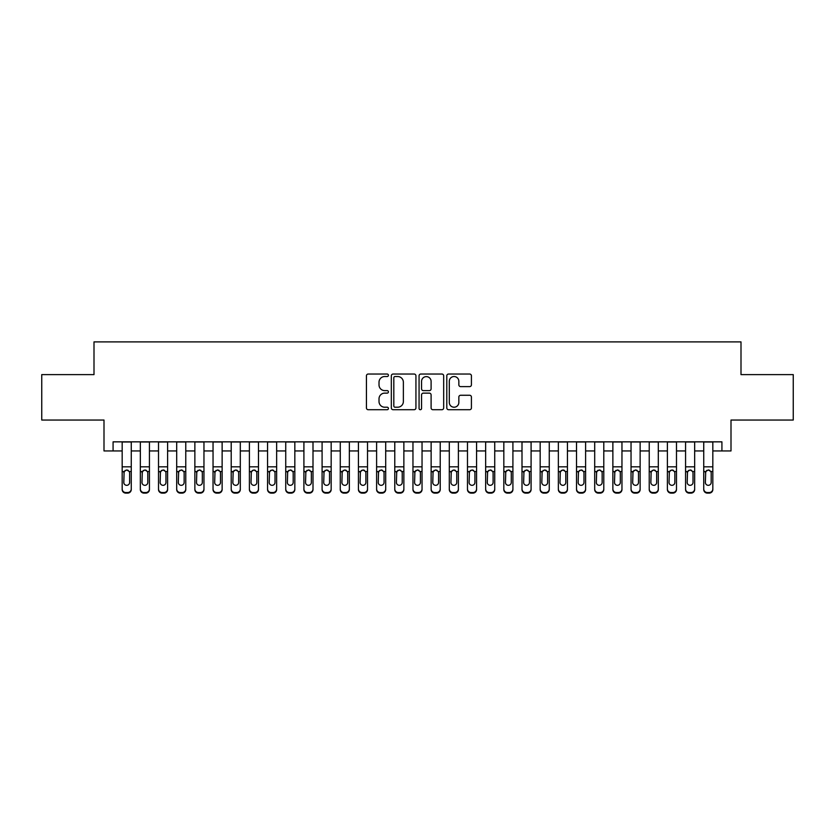 <?xml version="1.0" encoding="UTF-8"?>
<svg xmlns="http://www.w3.org/2000/svg" width="835" height="835" viewBox="0 0 835 835"><rect width="100%" height="100%" fill="white"/><g stroke="black" fill="none" stroke-linecap="round" stroke-linejoin="round"><path stroke-width="1.25" d="M388.421 375.28A1.252 1.252 0 0 0 387.169 374.038L368.225 374.038A1.785 1.785 0 0 0 366.44 375.823L366.44 407.929A1.785 1.785 0 0 0 368.225 409.714L387.169 409.714A1.252 1.252 0 0 0 388.421 408.461A1.252 1.252 0 0 0 387.169 407.219L384.716 407.219A5.709 5.709 0 0 1 379.017 401.51L379.017 398.827A5.709 5.709 0 0 1 384.716 393.128L387.169 393.128A1.252 1.252 0 0 0 388.421 391.876A1.252 1.252 0 0 0 387.169 390.623L384.716 390.623A5.709 5.709 0 0 1 379.017 384.914L379.017 382.242A5.709 5.709 0 0 1 384.716 376.533L387.169 376.533A1.252 1.252 0 0 0 388.421 375.28M469.635 386.615A1.785 1.785 0 0 0 471.42 384.831L471.42 375.823A1.785 1.785 0 0 0 469.635 374.038L448.583 374.038A1.785 1.785 0 0 0 446.798 375.823L446.798 407.929A1.785 1.785 0 0 0 448.583 409.714L469.635 409.714A1.785 1.785 0 0 0 471.42 407.929L471.42 397.053A1.785 1.785 0 0 0 469.635 395.268L460.628 395.268A1.785 1.785 0 0 0 458.843 397.053L458.843 402.449A4.77 4.77 0 0 1 454.073 407.219A4.77 4.77 0 0 1 449.303 402.449L449.303 381.303A4.77 4.77 0 0 1 454.073 376.533A4.77 4.77 0 0 1 458.843 381.303L458.843 384.831A1.785 1.785 0 0 0 460.628 386.615L469.635 386.615M113.08 450.942L113.08 441.851L721.92 441.851L721.92 450.942L731.001 450.942L731.001 420.047L793.25 420.047L793.25 374.612L741 374.612L741 341.891L94 341.891L94 374.612L41.75 374.612L41.75 420.047L103.999 420.047L103.999 450.942L122.171 450.942M415.934 375.823A1.785 1.785 0 0 0 414.16 374.038L393.108 374.038A1.785 1.785 0 0 0 391.323 375.823L391.323 407.929A1.785 1.785 0 0 0 393.108 409.714L414.16 409.714A1.785 1.785 0 0 0 415.934 407.929L415.934 375.823M420.84 374.038L441.892 374.038A1.785 1.785 0 0 1 443.677 375.823L443.677 407.929A1.785 1.785 0 0 1 441.892 409.714L432.885 409.714A1.785 1.785 0 0 1 431.1 407.929L431.1 394.903A1.785 1.785 0 0 0 429.315 393.128L423.345 393.128A1.785 1.785 0 0 0 421.56 394.903L421.56 408.461A1.252 1.252 0 0 1 420.308 409.714A1.252 1.252 0 0 1 419.066 408.461L419.066 375.823A1.785 1.785 0 0 1 420.84 374.038M131.262 450.942L140.343 450.942M149.434 450.942L158.514 450.942M167.605 450.942L176.696 450.942M185.777 450.942L194.868 450.942M203.959 450.942L213.04 450.942M222.131 450.942L231.212 450.942M240.303 450.942L249.394 450.942M258.474 450.942L267.565 450.942M276.646 450.942L285.737 450.942M294.828 450.942L303.909 450.942M313 450.942L322.091 450.942M331.171 450.942L340.262 450.942M349.343 450.942L358.434 450.942M367.525 450.942L376.606 450.942M385.697 450.942L394.778 450.942M403.869 450.942L412.96 450.942M422.04 450.942L431.131 450.942M440.222 450.942L449.303 450.942M458.394 450.942L467.475 450.942M476.566 450.942L485.657 450.942M494.737 450.942L503.829 450.942M512.909 450.942L522 450.942M531.091 450.942L540.172 450.942M549.263 450.942L558.354 450.942M567.435 450.942L576.526 450.942M585.606 450.942L594.697 450.942M603.788 450.942L612.869 450.942M621.96 450.942L631.041 450.942M640.132 450.942L649.223 450.942M658.304 450.942L667.395 450.942M676.486 450.942L685.566 450.942M694.657 450.942L703.738 450.942M712.829 450.942L721.92 450.942M395.07 376.533A1.252 1.252 0 0 0 393.817 377.785L393.817 405.967A1.252 1.252 0 0 0 395.07 407.219L397.658 407.219A5.709 5.709 0 0 0 403.368 401.51L403.368 382.242A5.709 5.709 0 0 0 397.658 376.533L395.07 376.533M431.1 381.397A4.77 4.77 0 0 0 426.33 376.627A4.77 4.77 0 0 0 421.56 381.397L421.56 388.839A1.785 1.785 0 0 0 423.345 390.623L429.315 390.623A1.785 1.785 0 0 0 431.1 388.839L431.1 381.397M122.171 472.099L122.171 488.924A3.632 3.601 -0 0 0 125.803 492.535L127.619 492.535A3.632 3.601 -0 0 0 131.262 488.924L131.262 489.498A3.632 3.601 180 0 1 127.619 493.109L127.619 492.535M129.623 482.442L129.623 472.861L129.623 482.442A2.912 2.881 180 0 1 126.711 485.323A2.912 2.881 180 0 0 129.623 482.442M123.81 483.006L123.81 482.442A2.912 2.881 180 0 0 126.711 485.323M125.198 470.366L123.81 472.641M128.235 470.366L126.711 469.938L129.3 471.524L129.623 472.861M131.262 441.851L131.262 488.924M122.171 441.851L122.171 488.924M125.803 492.535L125.803 493.109L127.619 493.109M125.803 493.109A3.632 3.601 180 0 1 122.171 489.498M122.171 471.524L124.133 471.524L123.81 482.442M124.133 471.524L126.711 469.938M140.343 472.099L140.343 488.924A3.632 3.601 -0 0 0 143.975 492.535L145.801 492.535A3.632 3.601 -0 0 0 149.434 488.924L149.434 489.498A3.632 3.601 180 0 1 145.801 493.109L145.801 492.535M147.795 482.442L147.795 472.861L147.795 482.442A2.912 2.881 180 0 1 144.883 485.323A2.912 2.881 180 0 0 147.795 482.442M141.981 483.006L141.981 482.442A2.912 2.881 180 0 0 144.883 485.323M143.37 470.366L141.981 472.641M146.407 470.366L144.883 469.938L147.471 471.524L147.795 472.861M158.514 472.099L158.514 488.924A3.632 3.601 -0 0 0 162.157 492.535L163.973 492.535A3.632 3.601 -0 0 0 167.605 488.924L167.605 489.498A3.632 3.601 180 0 1 163.973 493.109L163.973 492.535M165.967 482.442L165.967 472.861L165.967 482.442A2.912 2.881 180 0 1 163.065 485.323A2.912 2.881 180 0 0 165.967 482.442M160.153 483.006L160.153 482.442A2.912 2.881 180 0 0 163.065 485.323M161.541 470.366L160.153 472.641M164.578 470.366L163.065 469.938L165.643 471.524L165.967 472.861M176.696 472.099L176.696 488.924A3.632 3.601 -0 0 0 180.329 492.535L182.145 492.535A3.632 3.601 -0 0 0 185.777 488.924L185.777 489.498A3.632 3.601 180 0 1 182.145 493.109L182.145 492.535M184.149 482.442L184.149 472.861L184.149 482.442A2.912 2.881 180 0 1 181.237 485.323A2.912 2.881 180 0 0 184.149 482.442M178.325 483.006L178.325 482.442A2.912 2.881 180 0 0 181.237 485.323M179.723 470.366L178.325 472.641M182.75 470.366L181.237 469.938L183.825 471.524L184.149 472.861M194.868 472.099L194.868 488.924A3.632 3.601 -0 0 0 198.5 492.535L200.316 492.535A3.632 3.601 -0 0 0 203.959 488.924L203.959 489.498A3.632 3.601 180 0 1 200.316 493.109L200.316 492.535M202.32 482.442L202.32 472.861L202.32 482.442A2.912 2.881 180 0 1 199.408 485.323A2.912 2.881 180 0 0 202.32 482.442M196.507 483.006L196.507 482.442A2.912 2.881 180 0 0 199.408 485.323M197.895 470.366L196.507 472.641M200.932 470.366L199.408 469.938L201.997 471.524L202.32 472.861M149.434 441.851L149.434 488.924M140.343 441.851L140.343 488.924M143.975 492.535L143.975 493.109L145.801 493.109M143.975 493.109A3.632 3.601 180 0 1 140.343 489.498M140.343 471.524L142.305 471.524L141.981 482.442M142.305 471.524L144.883 469.938M167.605 441.851L167.605 488.924M158.514 441.851L158.514 488.924M162.157 492.535L162.157 493.109L163.973 493.109M162.157 493.109A3.632 3.601 180 0 1 158.514 489.498M158.514 471.524L160.477 471.524L160.153 482.442M160.477 471.524L163.065 469.938M185.777 441.851L185.777 488.924M176.696 441.851L176.696 488.924M180.329 492.535L180.329 493.109L182.145 493.109M180.329 493.109A3.632 3.601 180 0 1 176.696 489.498M176.696 471.524L178.648 471.524L178.325 482.442M178.648 471.524L181.237 469.938M203.959 441.851L203.959 488.924M194.868 441.851L194.868 488.924M198.5 492.535L198.5 493.109L200.316 493.109M198.5 493.109A3.632 3.601 180 0 1 194.868 489.498M194.868 471.524L196.82 471.524L196.507 482.442M196.82 471.524L199.408 469.938M213.04 472.099L213.04 488.924A3.632 3.601 -0 0 0 216.672 492.535L218.488 492.535A3.632 3.601 -0 0 0 222.131 488.924L222.131 489.498A3.632 3.601 180 0 1 218.488 493.109L218.488 492.535M220.492 482.442L220.492 472.861L220.492 482.442A2.912 2.881 180 0 1 217.58 485.323A2.912 2.881 180 0 0 220.492 482.442M214.678 483.006L214.678 482.442A2.912 2.881 180 0 0 217.58 485.323M216.067 470.366L214.678 472.641M219.104 470.366L217.58 469.938L220.169 471.524L220.492 472.861M222.131 441.851L222.131 488.924M213.04 441.851L213.04 488.924M216.672 492.535L216.672 493.109L218.488 493.109M216.672 493.109A3.632 3.601 180 0 1 213.04 489.498M213.04 471.524L215.002 471.524L214.678 482.442M215.002 471.524L217.58 469.938M231.212 472.099L231.212 488.924A3.632 3.601 -0 0 0 234.854 492.535L236.67 492.535A3.632 3.601 -0 0 0 240.303 488.924L240.303 489.498A3.632 3.601 180 0 1 236.67 493.109L236.67 492.535M238.664 482.442L238.664 472.861L238.664 482.442A2.912 2.881 180 0 1 235.762 485.323A2.912 2.881 180 0 0 238.664 482.442M232.85 483.006L232.85 482.442A2.912 2.881 180 0 0 235.762 485.323M234.238 470.366L232.85 472.641M237.276 470.366L235.762 469.938L238.34 471.524L238.664 472.861M240.303 441.851L240.303 488.924M231.212 441.851L231.212 488.924M234.854 492.535L234.854 493.109L236.67 493.109M234.854 493.109A3.632 3.601 180 0 1 231.212 489.498M231.212 471.524L233.174 471.524L232.85 482.442M233.174 471.524L235.762 469.938M249.394 472.099L249.394 488.924A3.632 3.601 -0 0 0 253.026 492.535L254.842 492.535A3.632 3.601 -0 0 0 258.474 488.924L258.474 489.498A3.632 3.601 180 0 1 254.842 493.109L254.842 492.535M256.836 482.442L256.836 472.861L256.836 482.442A2.912 2.881 180 0 1 253.934 485.323A2.912 2.881 180 0 0 256.836 482.442M251.022 483.006L251.022 482.442A2.912 2.881 180 0 0 253.934 485.323M252.421 470.366L251.022 472.641M255.447 470.366L253.934 469.938L256.522 471.524L256.836 472.861M258.474 441.851L258.474 488.924M249.394 441.851L249.394 488.924M253.026 492.535L253.026 493.109L254.842 493.109M253.026 493.109A3.632 3.601 180 0 1 249.394 489.498M249.394 471.524L251.345 471.524L251.022 482.442M251.345 471.524L253.934 469.938M267.565 472.099L267.565 488.924A3.632 3.601 -0 0 0 271.198 492.535L273.014 492.535A3.632 3.601 -0 0 0 276.646 488.924L276.646 489.498A3.632 3.601 180 0 1 273.014 493.109L273.014 492.535M275.018 482.442L275.018 472.861L275.018 482.442A2.912 2.881 180 0 1 272.106 485.323A2.912 2.881 180 0 0 275.018 482.442M269.204 483.006L269.204 482.442A2.912 2.881 180 0 0 272.106 485.323M270.592 470.366L269.204 472.641M273.63 470.366L272.106 469.938L274.694 471.524L275.018 472.861M276.646 441.851L276.646 488.924M267.565 441.851L267.565 488.924M271.198 492.535L271.198 493.109L273.014 493.109M271.198 493.109A3.632 3.601 180 0 1 267.565 489.498M267.565 471.524L269.517 471.524L269.204 482.442M269.517 471.524L272.106 469.938M285.737 472.099L285.737 488.924A3.632 3.601 -0 0 0 289.369 492.535L291.185 492.535A3.632 3.601 -0 0 0 294.828 488.924L294.828 489.498A3.632 3.601 180 0 1 291.185 493.109L291.185 492.535M293.189 482.442L293.189 472.861L293.189 482.442A2.912 2.881 180 0 1 290.277 485.323A2.912 2.881 180 0 0 293.189 482.442M287.376 483.006L287.376 482.442A2.912 2.881 180 0 0 290.277 485.323M288.764 470.366L287.376 472.641M291.801 470.366L290.277 469.938L292.866 471.524L293.189 472.861M294.828 441.851L294.828 488.924M285.737 441.851L285.737 488.924M289.369 492.535L289.369 493.109L291.185 493.109M289.369 493.109A3.632 3.601 180 0 1 285.737 489.498M285.737 471.524L287.699 471.524L287.376 482.442M287.699 471.524L290.277 469.938M303.909 472.099L303.909 488.924A3.632 3.601 -0 0 0 307.551 492.535L309.367 492.535A3.632 3.601 -0 0 0 313 488.924L313 489.498A3.632 3.601 180 0 1 309.367 493.109L309.367 492.535M311.361 482.442L311.361 472.861L311.361 482.442A2.912 2.881 180 0 1 308.459 485.323A2.912 2.881 180 0 0 311.361 482.442M305.547 483.006L305.547 482.442A2.912 2.881 180 0 0 308.459 485.323M306.936 470.366L305.547 472.641M309.973 470.366L308.459 469.938L311.037 471.524L311.361 472.861M313 441.851L313 488.924M303.909 441.851L303.909 488.924M307.551 492.535L307.551 493.109L309.367 493.109M307.551 493.109A3.632 3.601 180 0 1 303.909 489.498M303.909 471.524L305.871 471.524L305.547 482.442M305.871 471.524L308.459 469.938M322.091 472.099L322.091 488.924A3.632 3.601 -0 0 0 325.723 492.535L327.539 492.535A3.632 3.601 -0 0 0 331.171 488.924L331.171 489.498A3.632 3.601 180 0 1 327.539 493.109L327.539 492.535M329.533 482.442L329.533 472.861L329.533 482.442A2.912 2.881 180 0 1 326.631 485.323A2.912 2.881 180 0 0 329.533 482.442M323.719 483.006L323.719 482.442A2.912 2.881 180 0 0 326.631 485.323M325.107 470.366L323.719 472.641M328.145 470.366L326.631 469.938L329.22 471.524L329.533 472.861M331.171 441.851L331.171 488.924M322.091 441.851L322.091 488.924M325.723 492.535L325.723 493.109L327.539 493.109M325.723 493.109A3.632 3.601 180 0 1 322.091 489.498M322.091 471.524L324.043 471.524L323.719 482.442M324.043 471.524L326.631 469.938M340.262 472.099L340.262 488.924A3.632 3.601 -0 0 0 343.895 492.535L345.711 492.535A3.632 3.601 -0 0 0 349.343 488.924L349.343 489.498A3.632 3.601 180 0 1 345.711 493.109L345.711 492.535M347.715 482.442L347.715 472.861L347.715 482.442A2.912 2.881 180 0 1 344.803 485.323A2.912 2.881 180 0 0 347.715 482.442M341.891 483.006L341.891 482.442A2.912 2.881 180 0 0 344.803 485.323M343.289 470.366L341.891 472.641M346.316 470.366L344.803 469.938L347.391 471.524L347.715 472.861M349.343 441.851L349.343 488.924M340.262 441.851L340.262 488.924M343.895 492.535L343.895 493.109L345.711 493.109M343.895 493.109A3.632 3.601 180 0 1 340.262 489.498M340.262 471.524L342.214 471.524L341.891 482.442M342.214 471.524L344.803 469.938M358.434 472.099L358.434 488.924A3.632 3.601 -0 0 0 362.066 492.535L363.883 492.535A3.632 3.601 -0 0 0 367.525 488.924L367.525 489.498A3.632 3.601 180 0 1 363.883 493.109L363.883 492.535M365.887 482.442L365.887 472.861L365.887 482.442A2.912 2.881 180 0 1 362.974 485.323A2.912 2.881 180 0 0 365.887 482.442M360.073 483.006L360.073 482.442A2.912 2.881 180 0 0 362.974 485.323M361.461 470.366L360.073 472.641M364.498 470.366L362.974 469.938L365.563 471.524L365.887 472.861M376.606 472.099L376.606 488.924A3.632 3.601 -0 0 0 380.238 492.535L382.065 492.535A3.632 3.601 -0 0 0 385.697 488.924L385.697 489.498A3.632 3.601 180 0 1 382.065 493.109L382.065 492.535M384.058 482.442L384.058 472.861L384.058 482.442A2.912 2.881 180 0 1 381.157 485.323A2.912 2.881 180 0 0 384.058 482.442M378.245 483.006L378.245 482.442A2.912 2.881 180 0 0 381.157 485.323M379.633 470.366L378.245 472.641M382.67 470.366L381.157 469.938L383.735 471.524L384.058 472.861M394.778 472.099L394.778 488.924A3.632 3.601 -0 0 0 398.42 492.535L400.236 492.535A3.632 3.601 -0 0 0 403.869 488.924L403.869 489.498A3.632 3.601 180 0 1 400.236 493.109L400.236 492.535M402.23 482.442L402.23 472.861L402.23 482.442A2.912 2.881 180 0 1 399.328 485.323A2.912 2.881 180 0 0 402.23 482.442M396.416 483.006L396.416 482.442A2.912 2.881 180 0 0 399.328 485.323M397.804 470.366L396.416 472.641M400.842 470.366L399.328 469.938L401.917 471.524L402.23 472.861M412.96 472.099L412.96 488.924A3.632 3.601 -0 0 0 416.592 492.535L418.408 492.535A3.632 3.601 -0 0 0 422.04 488.924L422.04 489.498A3.632 3.601 180 0 1 418.408 493.109L418.408 492.535M420.412 482.442L420.412 472.861L420.412 482.442A2.912 2.881 180 0 1 417.5 485.323A2.912 2.881 180 0 0 420.412 482.442M414.588 483.006L414.588 482.442A2.912 2.881 180 0 0 417.5 485.323M415.987 470.366L414.588 472.641M419.013 470.366L417.5 469.938L420.089 471.524L420.412 472.861M431.131 472.099L431.131 488.924A3.632 3.601 -0 0 0 434.764 492.535L436.58 492.535A3.632 3.601 -0 0 0 440.222 488.924L440.222 489.498A3.632 3.601 180 0 1 436.58 493.109L436.58 492.535M438.584 482.442L438.584 472.861L438.584 482.442A2.912 2.881 180 0 1 435.672 485.323A2.912 2.881 180 0 0 438.584 482.442M432.77 483.006L432.77 482.442A2.912 2.881 180 0 0 435.672 485.323M434.158 470.366L432.77 472.641M437.196 470.366L435.672 469.938L438.26 471.524L438.584 472.861M449.303 472.099L449.303 488.924A3.632 3.601 -0 0 0 452.935 492.535L454.762 492.535A3.632 3.601 -0 0 0 458.394 488.924L458.394 489.498A3.632 3.601 180 0 1 454.762 493.109L454.762 492.535M456.755 482.442L456.755 472.861L456.755 482.442A2.912 2.881 180 0 1 453.843 485.323A2.912 2.881 180 0 0 456.755 482.442M450.942 483.006L450.942 482.442A2.912 2.881 180 0 0 453.843 485.323M452.33 470.366L450.942 472.641M455.367 470.366L453.843 469.938L456.432 471.524L456.755 472.861M467.475 472.099L467.475 488.924A3.632 3.601 -0 0 0 471.117 492.535L472.934 492.535A3.632 3.601 -0 0 0 476.566 488.924L476.566 489.498A3.632 3.601 180 0 1 472.934 493.109L472.934 492.535M474.927 482.442L474.927 472.861L474.927 482.442A2.912 2.881 180 0 1 472.025 485.323A2.912 2.881 180 0 0 474.927 482.442M469.113 483.006L469.113 482.442A2.912 2.881 180 0 0 472.025 485.323M470.502 470.366L469.113 472.641M473.539 470.366L472.025 469.938L474.604 471.524L474.927 472.861M485.657 472.099L485.657 488.924A3.632 3.601 -0 0 0 489.289 492.535L491.105 492.535A3.632 3.601 -0 0 0 494.737 488.924L494.737 489.498A3.632 3.601 180 0 1 491.105 493.109L491.105 492.535M493.109 482.442L493.109 472.861L493.109 482.442A2.912 2.881 180 0 1 490.197 485.323A2.912 2.881 180 0 0 493.109 482.442M487.285 483.006L487.285 482.442A2.912 2.881 180 0 0 490.197 485.323M488.684 470.366L487.285 472.641M491.711 470.366L490.197 469.938L492.786 471.524L493.109 472.861M503.829 472.099L503.829 488.924A3.632 3.601 -0 0 0 507.461 492.535L509.277 492.535A3.632 3.601 -0 0 0 512.909 488.924L512.909 489.498A3.632 3.601 180 0 1 509.277 493.109L509.277 492.535M511.281 482.442L511.281 472.861L511.281 482.442A2.912 2.881 180 0 1 508.369 485.323A2.912 2.881 180 0 0 511.281 482.442M505.467 483.006L505.467 482.442A2.912 2.881 180 0 0 508.369 485.323M506.855 470.366L505.467 472.641M509.893 470.366L508.369 469.938L510.957 471.524L511.281 472.861M522 472.099L522 488.924A3.632 3.601 -0 0 0 525.633 492.535L527.449 492.535A3.632 3.601 -0 0 0 531.091 488.924L531.091 489.498A3.632 3.601 180 0 1 527.449 493.109L527.449 492.535M529.453 482.442L529.453 472.861L529.453 482.442A2.912 2.881 180 0 1 526.541 485.323A2.912 2.881 180 0 0 529.453 482.442M523.639 483.006L523.639 482.442A2.912 2.881 180 0 0 526.541 485.323M525.027 470.366L523.639 472.641M528.064 470.366L526.541 469.938L529.129 471.524L529.453 472.861M540.172 472.099L540.172 488.924A3.632 3.601 -0 0 0 543.815 492.535L545.631 492.535A3.632 3.601 -0 0 0 549.263 488.924L549.263 489.498A3.632 3.601 180 0 1 545.631 493.109L545.631 492.535M547.624 482.442L547.624 472.861L547.624 482.442A2.912 2.881 180 0 1 544.723 485.323A2.912 2.881 180 0 0 547.624 482.442M541.811 483.006L541.811 482.442A2.912 2.881 180 0 0 544.723 485.323M543.199 470.366L541.811 472.641M546.236 470.366L544.723 469.938L547.301 471.524L547.624 472.861M558.354 472.099L558.354 488.924A3.632 3.601 -0 0 0 561.986 492.535L563.802 492.535A3.632 3.601 -0 0 0 567.435 488.924L567.435 489.498A3.632 3.601 180 0 1 563.802 493.109L563.802 492.535M565.796 482.442L565.796 472.861L565.796 482.442A2.912 2.881 180 0 1 562.894 485.323A2.912 2.881 180 0 0 565.796 482.442M559.982 483.006L559.982 482.442A2.912 2.881 180 0 0 562.894 485.323M561.37 470.366L559.982 472.641M564.408 470.366L562.894 469.938L565.483 471.524L565.796 472.861M576.526 472.099L576.526 488.924A3.632 3.601 -0 0 0 580.158 492.535L581.974 492.535A3.632 3.601 -0 0 0 585.606 488.924L585.606 489.498A3.632 3.601 180 0 1 581.974 493.109L581.974 492.535M583.978 482.442L583.978 472.861L583.978 482.442A2.912 2.881 180 0 1 581.066 485.323A2.912 2.881 180 0 0 583.978 482.442M578.164 483.006L578.164 482.442A2.912 2.881 180 0 0 581.066 485.323M579.553 470.366L578.164 472.641M582.579 470.366L581.066 469.938L583.655 471.524L583.978 472.861M594.697 472.099L594.697 488.924A3.632 3.601 -0 0 0 598.33 492.535L600.146 492.535A3.632 3.601 -0 0 0 603.788 488.924L603.788 489.498A3.632 3.601 180 0 1 600.146 493.109L600.146 492.535M602.15 482.442L602.15 472.861L602.15 482.442A2.912 2.881 180 0 1 599.238 485.323A2.912 2.881 180 0 0 602.15 482.442M596.336 483.006L596.336 482.442A2.912 2.881 180 0 0 599.238 485.323M597.724 470.366L596.336 472.641M600.762 470.366L599.238 469.938L601.826 471.524L602.15 472.861M612.869 472.099L612.869 488.924A3.632 3.601 -0 0 0 616.512 492.535L618.328 492.535A3.632 3.601 -0 0 0 621.96 488.924L621.96 489.498A3.632 3.601 180 0 1 618.328 493.109L618.328 492.535M620.322 482.442L620.322 472.861L620.322 482.442A2.912 2.881 180 0 1 617.42 485.323A2.912 2.881 180 0 0 620.322 482.442M614.508 483.006L614.508 482.442A2.912 2.881 180 0 0 617.42 485.323M615.896 470.366L614.508 472.641M618.933 470.366L617.42 469.938L619.998 471.524L620.322 472.861M631.041 472.099L631.041 488.924A3.632 3.601 -0 0 0 634.683 492.535L636.5 492.535A3.632 3.601 -0 0 0 640.132 488.924L640.132 489.498A3.632 3.601 180 0 1 636.5 493.109L636.5 492.535M638.493 482.442L638.493 472.861L638.493 482.442A2.912 2.881 180 0 1 635.592 485.323A2.912 2.881 180 0 0 638.493 482.442M632.679 483.006L632.679 482.442A2.912 2.881 180 0 0 635.592 485.323M634.068 470.366L632.679 472.641M637.105 470.366L635.592 469.938L638.18 471.524L638.493 472.861M649.223 472.099L649.223 488.924A3.632 3.601 -0 0 0 652.855 492.535L654.671 492.535A3.632 3.601 -0 0 0 658.304 488.924L658.304 489.498A3.632 3.601 180 0 1 654.671 493.109L654.671 492.535M656.675 482.442L656.675 472.861L656.675 482.442A2.912 2.881 180 0 1 653.763 485.323A2.912 2.881 180 0 0 656.675 482.442M650.851 483.006L650.851 482.442A2.912 2.881 180 0 0 653.763 485.323M652.25 470.366L650.851 472.641M655.277 470.366L653.763 469.938L656.352 471.524L656.675 472.861M667.395 472.099L667.395 488.924A3.632 3.601 -0 0 0 671.027 492.535L672.843 492.535A3.632 3.601 -0 0 0 676.486 488.924L676.486 489.498A3.632 3.601 180 0 1 672.843 493.109L672.843 492.535M674.847 482.442L674.847 472.861L674.847 482.442A2.912 2.881 180 0 1 671.935 485.323A2.912 2.881 180 0 0 674.847 482.442M669.033 483.006L669.033 482.442A2.912 2.881 180 0 0 671.935 485.323M670.422 470.366L669.033 472.641M673.459 470.366L671.935 469.938L674.523 471.524L674.847 472.861M685.566 472.099L685.566 488.924A3.632 3.601 -0 0 0 689.199 492.535L691.025 492.535A3.632 3.601 -0 0 0 694.657 488.924L694.657 489.498A3.632 3.601 180 0 1 691.025 493.109L691.025 492.535M693.019 482.442L693.019 472.861L693.019 482.442A2.912 2.881 180 0 1 690.117 485.323A2.912 2.881 180 0 0 693.019 482.442M687.205 483.006L687.205 482.442A2.912 2.881 180 0 0 690.117 485.323M688.593 470.366L687.205 472.641M691.63 470.366L690.117 469.938L692.695 471.524L693.019 472.861M703.738 472.099L703.738 488.924A3.632 3.601 -0 0 0 707.381 492.535L709.197 492.535A3.632 3.601 -0 0 0 712.829 488.924L712.829 489.498A3.632 3.601 180 0 1 709.197 493.109L709.197 492.535M711.19 482.442L711.19 472.861L711.19 482.442A2.912 2.881 180 0 1 708.289 485.323A2.912 2.881 180 0 0 711.19 482.442M705.377 483.006L705.377 482.442A2.912 2.881 180 0 0 708.289 485.323M706.765 470.366L705.377 472.641M709.802 470.366L708.289 469.938L710.867 471.524L711.19 472.861M367.525 441.851L367.525 488.924M358.434 441.851L358.434 488.924M362.066 492.535L362.066 493.109L363.883 493.109M362.066 493.109A3.632 3.601 180 0 1 358.434 489.498M358.434 471.524L360.396 471.524L360.073 482.442M360.396 471.524L362.974 469.938M385.697 441.851L385.697 488.924M376.606 441.851L376.606 488.924M380.238 492.535L380.238 493.109L382.065 493.109M380.238 493.109A3.632 3.601 180 0 1 376.606 489.498M376.606 471.524L378.568 471.524L378.245 482.442M378.568 471.524L381.157 469.938M403.869 441.851L403.869 488.924M394.778 441.851L394.778 488.924M398.42 492.535L398.42 493.109L400.236 493.109M398.42 493.109A3.632 3.601 180 0 1 394.778 489.498M394.778 471.524L396.74 471.524L396.416 482.442M396.74 471.524L399.328 469.938M422.04 441.851L422.04 488.924M412.96 441.851L412.96 488.924M416.592 492.535L416.592 493.109L418.408 493.109M416.592 493.109A3.632 3.601 180 0 1 412.96 489.498M412.96 471.524L414.911 471.524L414.588 482.442M414.911 471.524L417.5 469.938M440.222 441.851L440.222 488.924M431.131 441.851L431.131 488.924M434.764 492.535L434.764 493.109L436.58 493.109M434.764 493.109A3.632 3.601 180 0 1 431.131 489.498M431.131 471.524L433.083 471.524L432.77 482.442M433.083 471.524L435.672 469.938M458.394 441.851L458.394 488.924M449.303 441.851L449.303 488.924M452.935 492.535L452.935 493.109L454.762 493.109M452.935 493.109A3.632 3.601 180 0 1 449.303 489.498M449.303 471.524L451.265 471.524L450.942 482.442M451.265 471.524L453.843 469.938M476.566 441.851L476.566 488.924M467.475 441.851L467.475 488.924M471.117 492.535L471.117 493.109L472.934 493.109M471.117 493.109A3.632 3.601 180 0 1 467.475 489.498M467.475 471.524L469.437 471.524L469.113 482.442M469.437 471.524L472.025 469.938M494.737 441.851L494.737 488.924M485.657 441.851L485.657 488.924M489.289 492.535L489.289 493.109L491.105 493.109M489.289 493.109A3.632 3.601 180 0 1 485.657 489.498M485.657 471.524L487.609 471.524L487.285 482.442M487.609 471.524L490.197 469.938M512.909 441.851L512.909 488.924M503.829 441.851L503.829 488.924M507.461 492.535L507.461 493.109L509.277 493.109M507.461 493.109A3.632 3.601 180 0 1 503.829 489.498M503.829 471.524L505.78 471.524L505.467 482.442M505.78 471.524L508.369 469.938M531.091 441.851L531.091 488.924M522 441.851L522 488.924M525.633 492.535L525.633 493.109L527.449 493.109M525.633 493.109A3.632 3.601 180 0 1 522 489.498M522 471.524L523.962 471.524L523.639 482.442M523.962 471.524L526.541 469.938M549.263 441.851L549.263 488.924M540.172 441.851L540.172 488.924M543.815 492.535L543.815 493.109L545.631 493.109M543.815 493.109A3.632 3.601 180 0 1 540.172 489.498M540.172 471.524L542.134 471.524L541.811 482.442M542.134 471.524L544.723 469.938M567.435 441.851L567.435 488.924M558.354 441.851L558.354 488.924M561.986 492.535L561.986 493.109L563.802 493.109M561.986 493.109A3.632 3.601 180 0 1 558.354 489.498M558.354 471.524L560.306 471.524L559.982 482.442M560.306 471.524L562.894 469.938M585.606 441.851L585.606 488.924M576.526 441.851L576.526 488.924M580.158 492.535L580.158 493.109L581.974 493.109M580.158 493.109A3.632 3.601 180 0 1 576.526 489.498M576.526 471.524L578.478 471.524L578.164 482.442M578.478 471.524L581.066 469.938M603.788 441.851L603.788 488.924M594.697 441.851L594.697 488.924M598.33 492.535L598.33 493.109L600.146 493.109M598.33 493.109A3.632 3.601 180 0 1 594.697 489.498M594.697 471.524L596.66 471.524L596.336 482.442M596.66 471.524L599.238 469.938M621.96 441.851L621.96 488.924M612.869 441.851L612.869 488.924M616.512 492.535L616.512 493.109L618.328 493.109M616.512 493.109A3.632 3.601 180 0 1 612.869 489.498M612.869 471.524L614.831 471.524L614.508 482.442M614.831 471.524L617.42 469.938M640.132 441.851L640.132 488.924M631.041 441.851L631.041 488.924M634.683 492.535L634.683 493.109L636.5 493.109M634.683 493.109A3.632 3.601 180 0 1 631.041 489.498M631.041 471.524L633.003 471.524L632.679 482.442M633.003 471.524L635.592 469.938M658.304 441.851L658.304 488.924M649.223 441.851L649.223 488.924M652.855 492.535L652.855 493.109L654.671 493.109M652.855 493.109A3.632 3.601 180 0 1 649.223 489.498M649.223 471.524L651.175 471.524L650.851 482.442M651.175 471.524L653.763 469.938M676.486 441.851L676.486 488.924M667.395 441.851L667.395 488.924M671.027 492.535L671.027 493.109L672.843 493.109M671.027 493.109A3.632 3.601 180 0 1 667.395 489.498M667.395 471.524L669.357 471.524L669.033 482.442M669.357 471.524L671.935 469.938M694.657 441.851L694.657 488.924M685.566 441.851L685.566 488.924M689.199 492.535L689.199 493.109L691.025 493.109M689.199 493.109A3.632 3.601 180 0 1 685.566 489.498M685.566 471.524L687.529 471.524L687.205 482.442M687.529 471.524L690.117 469.938M712.829 441.851L712.829 488.924M703.738 441.851L703.738 488.924M707.381 492.535L707.381 493.109L709.197 493.109M707.381 493.109A3.632 3.601 180 0 1 703.738 489.498M703.738 471.524L705.7 471.524L705.377 482.442M705.7 471.524L708.289 469.938M129.3 471.524L131.262 471.524M122.171 466.828L131.262 466.828M122.171 441.986L131.262 441.986M147.471 471.524L149.434 471.524M140.343 466.828L149.434 466.828M140.343 441.986L149.434 441.986M165.643 471.524L167.605 471.524M158.514 466.828L167.605 466.828M158.514 441.986L167.605 441.986M183.825 471.524L185.777 471.524M176.696 466.828L185.777 466.828M176.696 441.986L185.777 441.986M201.997 471.524L203.959 471.524M194.868 466.828L203.959 466.828M194.868 441.986L203.959 441.986M220.169 471.524L222.131 471.524M213.04 466.828L222.131 466.828M213.04 441.986L222.131 441.986M238.34 471.524L240.303 471.524M231.212 466.828L240.303 466.828M231.212 441.986L240.303 441.986M256.522 471.524L258.474 471.524M249.394 466.828L258.474 466.828M249.394 441.986L258.474 441.986M274.694 471.524L276.646 471.524M267.565 466.828L276.646 466.828M267.565 441.986L276.646 441.986M292.866 471.524L294.828 471.524M285.737 466.828L294.828 466.828M285.737 441.986L294.828 441.986M311.037 471.524L313 471.524M303.909 466.828L313 466.828M303.909 441.986L313 441.986M329.22 471.524L331.171 471.524M322.091 466.828L331.171 466.828M322.091 441.986L331.171 441.986M347.391 471.524L349.343 471.524M340.262 466.828L349.343 466.828M340.262 441.986L349.343 441.986M365.563 471.524L367.525 471.524M358.434 466.828L367.525 466.828M358.434 441.986L367.525 441.986M383.735 471.524L385.697 471.524M376.606 466.828L385.697 466.828M376.606 441.986L385.697 441.986M401.917 471.524L403.869 471.524M394.778 466.828L403.869 466.828M394.778 441.986L403.869 441.986M420.089 471.524L422.04 471.524M412.96 466.828L422.04 466.828M412.96 441.986L422.04 441.986M438.26 471.524L440.222 471.524M431.131 466.828L440.222 466.828M431.131 441.986L440.222 441.986M456.432 471.524L458.394 471.524M449.303 466.828L458.394 466.828M449.303 441.986L458.394 441.986M474.604 471.524L476.566 471.524M467.475 466.828L476.566 466.828M467.475 441.986L476.566 441.986M492.786 471.524L494.737 471.524M485.657 466.828L494.737 466.828M485.657 441.986L494.737 441.986M510.957 471.524L512.909 471.524M503.829 466.828L512.909 466.828M503.829 441.986L512.909 441.986M529.129 471.524L531.091 471.524M522 466.828L531.091 466.828M522 441.986L531.091 441.986M547.301 471.524L549.263 471.524M540.172 466.828L549.263 466.828M540.172 441.986L549.263 441.986M565.483 471.524L567.435 471.524M558.354 466.828L567.435 466.828M558.354 441.986L567.435 441.986M583.655 471.524L585.606 471.524M576.526 466.828L585.606 466.828M576.526 441.986L585.606 441.986M601.826 471.524L603.788 471.524M594.697 466.828L603.788 466.828M594.697 441.986L603.788 441.986M619.998 471.524L621.96 471.524M612.869 466.828L621.96 466.828M612.869 441.986L621.96 441.986M638.18 471.524L640.132 471.524M631.041 466.828L640.132 466.828M631.041 441.986L640.132 441.986M656.352 471.524L658.304 471.524M649.223 466.828L658.304 466.828M649.223 441.986L658.304 441.986M674.523 471.524L676.486 471.524M667.395 466.828L676.486 466.828M667.395 441.986L676.486 441.986M692.695 471.524L694.657 471.524M685.566 466.828L694.657 466.828M685.566 441.986L694.657 441.986M710.867 471.524L712.829 471.524M703.738 466.828L712.829 466.828M703.738 441.986L712.829 441.986"/></g></svg>
